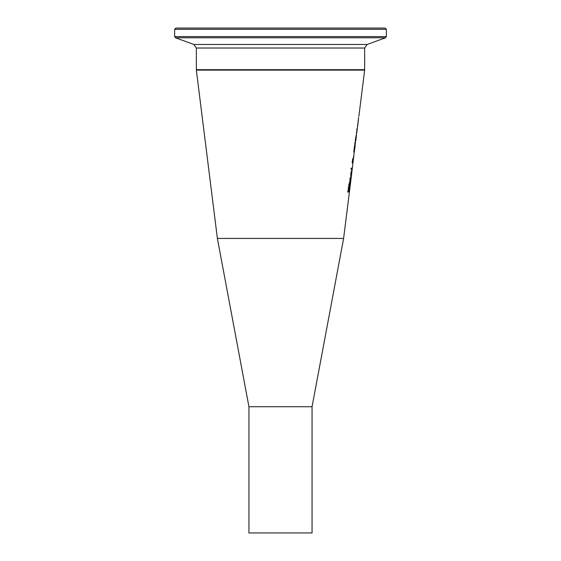 <?xml version="1.0" encoding="UTF-8"?>
<svg xmlns="http://www.w3.org/2000/svg" width="561" height="561" viewBox="0 0 561 561"><rect width="100%" height="100%" fill="white"/><g stroke="black" fill="none" stroke-linecap="round" stroke-linejoin="round"><path stroke-width="0.84" d="M358.002 123.322L358.626 117.361M351.004 177.528L350.071 181.904L349.98 178.98L350.856 176.456L350.239 180.824L350.92 177.528M348.072 192.058L348.507 186.722L348.227 190.887L349.524 186.392L348.949 192.114L349.384 187.563L348.072 192.058M351.824 171.442L350.934 175.81L350.877 172.893L351.705 170.362L351.095 174.73L351.754 171.442M349.23 184.204L349.524 182.248L349.384 184.204L350.001 184.057L350.366 182.248L349.748 185.27L349.23 185.27L349.124 185.986L348.704 185.27L348.872 184.204L349.833 184.204M351.018 169.268L351.179 168.202L352.259 168.202L352.119 169.268L351.018 169.268M352.175 162.41L353.907 155.635L352.736 163.412L352.701 161.863L352.301 162.992L352.175 162.41M354.138 148.293L354.678 145.579L355.134 144.57L355.176 145.579L354.468 151.007L354.124 152.01L353.907 151L354.272 148.286L354.286 150.846L353.907 150.846M355.218 140.902L356.466 135.194L355.793 140.902L355.218 140.902M355.19 143.357L354.783 143.602L354.966 142.347L355.19 143.357L354.818 143.357M357.084 128.911L356.943 129.97L357.084 128.911M356.768 131.246L356.375 134.163L356.768 131.246M356.733 130.04L356.901 128.834L356.845 130.04M358.872 116.302L364.65 70.125L196.35 70.125L217.388 238.425L343.613 238.425L312.056 406.725L312.056 532.95L248.944 532.95L248.944 406.725L312.056 406.725M358.107 121.26L358.248 120.194M357.623 126.295L357.841 124.619M351.354 176.463L351.635 174.268M350.513 183.159L356.516 133.104M350.092 180.824L349.882 181.61M350.288 177.416L349.833 180.305M350.239 180.824L349.819 180.824M350.015 180.305L350.604 177.486M348.178 190.887L347.638 192.058M349.096 186.392L349.18 187.563M348.227 190.887L347.827 190.887M348.437 191.511L348.009 191.511M350.92 174.73L350.751 175.439M351.095 174.73L350.716 174.73M350.898 174.219L351.466 171.4L350.737 174.219M349.671 184.204L349.321 185.27M351.831 168.202L351.691 169.268M352.273 161.884L352.182 162.276M352.574 158.959L352.504 160.257M352.448 161.884L352.757 159.738L352.196 161.884M353.409 158.721L352.869 162.248L353.297 158.721M354.706 144.57L354.734 145.741M354.075 150.846L353.696 152.01M354.286 150.846L354.973 145.741L354.272 148.286M355.358 139.787L355.372 140.902M356.018 136.758L355.485 139.787L355.828 136.758M356.312 136.365L355.786 139.787L356.214 136.365M355.295 142.592L354.931 142.592M357.953 123.371L357.518 126.709L357.841 123.371M350.941 179.765L350.667 181.946M280.5 28.05L175.902 28.05L174.639 29.312L386.361 29.312L385.098 28.05L280.5 28.05M349.629 187.157L349.201 187.157M355.176 145.579L354.748 145.579M354.468 151.007L354.047 151.007M386.361 29.312L386.361 36.591L174.639 36.591L175.467 37.776L385.533 37.776L367.139 44.473L193.861 44.473L196.35 48.029L364.65 48.029L364.65 69.704L196.35 69.704L196.771 70.125M357.301 128.911L357.539 127.024M357.168 129.97L356.775 133.104M357.715 125.58L358.107 122.452M350.59 182.577L343.613 238.425M217.388 238.411L248.944 406.718M364.65 69.704L364.229 70.125M196.35 48.029L196.35 69.704M174.639 29.312L174.639 36.591M386.361 36.591L385.533 37.776M193.861 44.473L175.467 37.776M367.139 44.473L364.65 48.029"/></g></svg>
